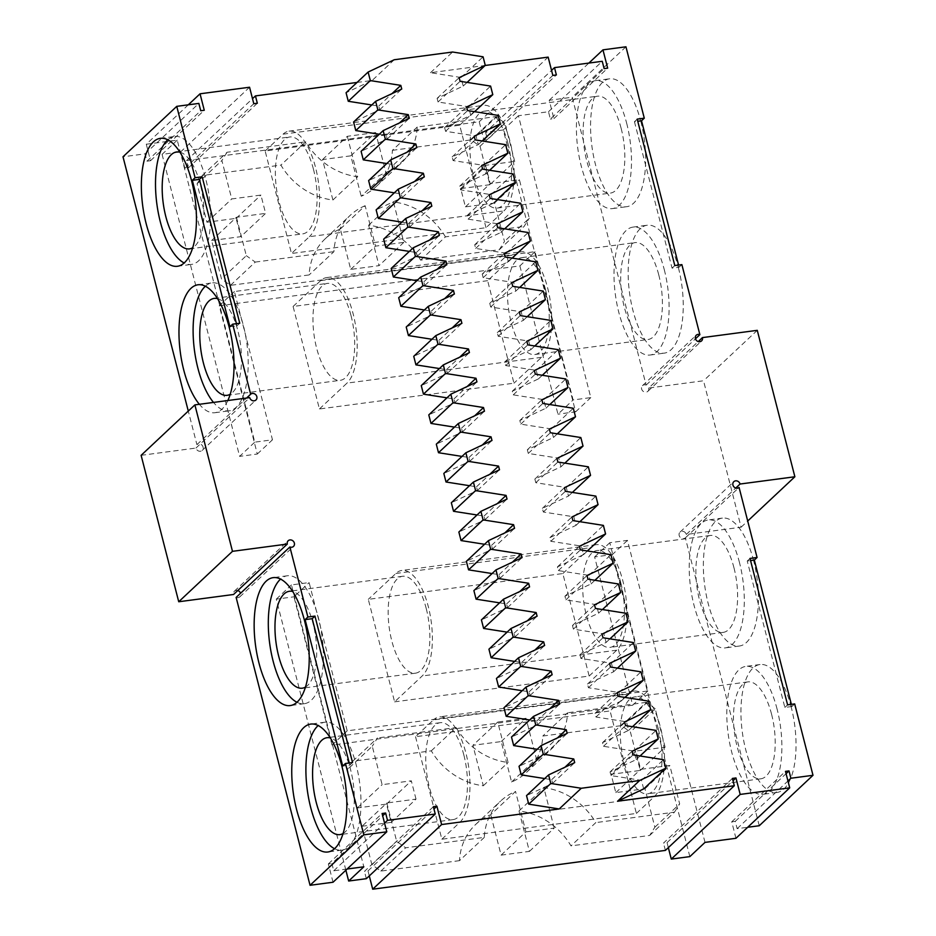 <?xml version="1.0" encoding="UTF-8"?>
<svg xmlns="http://www.w3.org/2000/svg" width="936" height="936" viewBox="0 0 936 936"><rect width="100%" height="100%" fill="white"/><g stroke="black" fill="none" stroke-linecap="round" stroke-linejoin="round"><path stroke-width="0.7" stroke-dasharray="4.68 3.51" d="M759.248 825.739L685.339 537.872A3.908 3.428 46.8 0 1 680.074 532.081A3.908 3.428 46.8 0 1 686.287 534.468L741.113 527.202L703.521 380.765L648.695 388.03L698.221 341.57M735.953 838.293L731.73 821.82L735.263 821.352L737.147 828.664L747.7 827.272M705.007 842.388L627.459 540.376L609.781 542.716L647.841 690.979L347.197 730.84L309.126 582.578L291.447 584.918L363.823 866.806M347.127 869.017L333.754 870.796L331.87 863.472L382.684 815.806M333.04 882.238L328.337 863.94L331.87 863.472M236.129 597.425A3.908 3.428 46.8 0 0 240.552 593.284M237.779 590.522A3.908 3.428 46.8 0 0 233.555 594.489M141.125 455.329L195.952 448.051A3.908 3.428 46.8 0 0 202.164 450.438A3.908 3.428 46.8 0 0 196.911 444.647L188.288 411.079M188.3 104.82L146.285 144.238L150.52 160.711L146.987 161.179L145.103 153.855L123.002 156.78M146.285 144.238L177.243 140.131L254.779 442.155L272.47 439.803L234.398 291.541L535.053 251.679L573.113 399.953L590.803 397.601L518.427 115.725L548.496 111.735L550.368 119.059L604.13 68.62M648.695 388.03A3.908 3.428 46.8 0 1 642.658 390.85A3.908 3.428 46.8 0 1 646.109 385.094L572.2 97.239L549.21 100.281L553.913 118.591L550.368 119.059M394.606 701.848L589.154 676.049L562.828 573.546L368.293 599.344L394.606 701.848L422.183 675.979A54.756 22.417 -97.6 0 0 429.987 614.098A54.756 22.417 -97.6 0 0 401.825 570.457A54.756 22.417 -97.6 0 0 395.858 573.475L368.293 599.344M487.633 280.683L293.097 306.47L319.422 408.974L513.958 383.187L487.633 280.683L515.198 254.814A54.756 22.417 82.4 0 1 521.165 251.796A54.756 22.417 82.4 0 1 549.327 295.437A54.756 22.417 82.4 0 1 541.523 357.318L513.958 383.187M741.113 527.202L747.712 521.013M757.271 330.338L703.521 380.765M686.287 534.468L735.813 488.007M685.339 537.872L739.089 487.445M794.676 703.919L791.914 706.505L791.365 704.363M791.224 707.148A64.525 26.419 -97.6 0 0 760.009 664.525A64.525 26.419 -97.6 0 0 742.295 731.964A64.525 26.419 -97.6 0 0 776.962 792.453A64.525 26.419 -97.6 0 0 791.224 707.148M753.632 560.722A64.525 26.419 -97.6 0 0 722.405 518.088A64.525 26.419 -97.6 0 0 704.703 585.526A64.525 26.419 -97.6 0 0 739.37 646.027A64.525 26.419 -97.6 0 0 753.632 560.722M737.147 828.664L787.948 780.998M735.263 821.352L786.064 773.674M731.73 821.82L785.48 771.381M689.844 856.615L612.296 554.603L627.459 540.376M647.841 690.979L632.678 705.206L594.617 556.943L612.296 554.603M594.617 556.943L609.781 542.716M632.678 705.206L332.034 745.068L347.197 730.84M332.034 745.068L293.962 596.805L309.126 582.578M345.875 870.199L276.284 599.145L293.962 596.805M276.284 599.145L291.447 584.918M333.754 870.796L384.556 823.118M328.337 863.94L382.087 813.501M195.952 448.051L249.713 397.625M196.911 444.647L246.589 398.034M227.857 400.514A64.525 26.419 82.4 0 1 214.976 412.706A64.525 26.419 82.4 0 1 199.356 404.293M145.103 153.855L198.853 103.416M146.987 161.179L200.737 110.74M150.52 160.711L204.27 110.272M249.561 87.235L180.648 151.889L184.872 168.363L188.417 167.895L257.33 103.241M177.243 140.131L162.08 154.358L180.648 151.889M162.08 154.358L239.628 456.37L254.779 442.155M234.398 291.541L219.246 305.768L257.306 454.03L239.628 456.37M257.306 454.03L272.47 439.803M219.246 305.768L519.889 265.906L535.053 251.679M519.889 265.906L557.961 414.168L573.113 399.953M518.427 115.725L503.264 129.94L575.64 411.828L557.961 414.168M575.64 411.828L590.803 397.601M503.264 129.94L485.585 132.292L551.55 70.399M548.496 111.735L602.246 61.296M553.913 118.591L607.663 68.152M549.21 100.281L588.873 63.075M625.95 46.8L572.2 97.239M646.109 385.094L695.448 338.809M681.876 264.619L679.126 267.205L678.577 265.063M640.832 121.423A64.525 26.419 82.4 0 1 626.57 206.727A64.525 26.419 82.4 0 1 591.903 146.227A64.525 26.419 82.4 0 1 609.617 78.788A64.525 26.419 82.4 0 1 640.832 121.423M678.436 267.848A64.525 26.419 82.4 0 1 664.174 353.153A64.525 26.419 82.4 0 1 629.507 292.664A64.525 26.419 82.4 0 1 647.209 225.225A64.525 26.419 82.4 0 1 678.436 267.848M562.828 573.546L590.394 547.689L395.858 573.475M426.243 608.564A48.883 20.019 -97.6 0 0 402.597 576.272A48.883 20.019 -97.6 0 0 389.177 627.354A48.883 20.019 -97.6 0 0 415.444 673.183A48.883 20.019 -97.6 0 0 426.243 608.564M589.154 676.049L616.719 650.192A54.756 22.417 -97.6 0 0 624.523 588.299A54.756 22.417 -97.6 0 0 596.361 544.658A54.756 22.417 -97.6 0 0 590.394 547.689M620.779 582.777A48.883 20.019 -97.6 0 0 597.133 550.473A48.883 20.019 -97.6 0 0 583.713 601.567A48.883 20.019 -97.6 0 0 609.98 647.396A48.883 20.019 -97.6 0 0 620.779 582.777M319.422 408.974L346.987 383.116L541.523 357.318M545.594 289.903A48.883 20.019 82.4 0 1 534.784 354.533A48.883 20.019 82.4 0 1 508.517 308.704A48.883 20.019 82.4 0 1 521.937 257.611A48.883 20.019 82.4 0 1 545.594 289.903M293.097 306.47L320.662 280.613A54.756 22.417 82.4 0 1 326.629 277.582A54.756 22.417 82.4 0 1 354.791 321.224A54.756 22.417 82.4 0 1 346.987 383.116M351.047 315.701A48.883 20.019 82.4 0 1 340.248 380.32A48.883 20.019 82.4 0 1 313.981 334.491A48.883 20.019 82.4 0 1 327.401 283.397A48.883 20.019 82.4 0 1 351.047 315.701M643.687 788.919L641.488 780.378L610.997 775.581L610.061 771.931L636.164 759.634L633.976 751.093L603.486 746.296L602.538 742.634L628.641 730.349L626.453 721.808L595.963 717.011L595.027 713.349L621.13 701.064L618.93 692.523L588.44 687.726L587.504 684.064L613.606 671.767L611.419 663.226L580.928 658.441L579.981 654.779L606.083 642.482L603.895 633.941L573.405 629.156L572.469 625.494L598.572 613.197L596.372 604.656L565.882 599.871L564.946 596.209L591.049 583.912L588.849 575.371L558.371 570.586L557.423 566.923L583.526 554.627L581.338 546.086L550.848 541.289L549.912 537.638L576.014 525.342L573.815 516.801L543.325 512.004L542.389 508.342L568.491 496.057L566.292 487.516L535.801 482.719L534.865 479.056L560.968 466.771L558.78 458.219L528.29 453.433L527.342 449.771L553.445 437.475L551.257 428.934L520.767 424.148L519.831 420.486L545.934 408.19L543.734 399.649L513.244 394.863L512.308 391.201L538.411 378.904L536.223 370.363L505.732 365.578L504.785 361.916L530.887 349.619L528.7 341.078L498.209 336.281L497.273 332.631L523.376 320.334L521.176 311.793L490.686 306.996L489.75 303.334L515.853 291.049L513.665 282.508L483.175 277.711L482.227 274.049L508.33 261.764L506.142 253.223L475.652 248.426L474.716 244.764L500.818 232.479L498.619 223.926L468.129 219.141L467.193 215.479L493.295 203.182L491.096 194.641L460.617 189.856L459.67 186.194L485.772 173.897L483.584 165.356L453.094 160.571L452.146 156.909L478.261 144.612L476.061 136.071L445.571 131.286L444.635 127.624L470.738 115.327L468.538 106.786L438.048 101.989L437.112 98.338L463.215 86.042L461.027 77.501L430.537 72.704L485.14 65.473M791.914 706.505L784.848 707.44L747.244 561.015L750.555 560.57M787.597 704.855L784.848 707.44M750.005 558.429L747.244 561.015M777.079 709.032A64.525 26.419 -97.6 0 0 745.863 666.397A64.525 26.419 -97.6 0 0 728.149 733.836A64.525 26.419 -97.6 0 0 762.817 794.336A64.525 26.419 -97.6 0 0 777.079 709.032M739.487 562.595A64.525 26.419 -97.6 0 0 708.26 519.96A64.525 26.419 -97.6 0 0 690.557 587.399A64.525 26.419 -97.6 0 0 725.225 647.899A64.525 26.419 -97.6 0 0 739.487 562.595M369.287 875.92L368 870.901L364.467 871.369L433.38 806.703M366.339 878.682L364.467 871.369M668.339 847.63L667.04 842.611L663.507 843.079L732.42 778.413M665.391 850.403L663.507 843.079M459.506 860.652L380.847 871.088L371.896 864.7L362.021 826.266L386.837 802.983L396.7 841.429L405.662 847.805L484.321 837.381A64.666 56.605 -133.2 0 1 484.626 833.555A64.666 56.605 -133.2 0 1 500.526 801.134A64.666 56.605 -133.2 0 1 515.537 791.435L490.733 814.718A64.666 56.605 46.8 0 0 475.71 824.417A64.666 56.605 46.8 0 0 459.506 860.652L484.321 837.381M362.021 826.266L391.201 822.393L386.51 804.094L357.33 807.955L347.455 769.521L352.65 761.26L431.309 750.836A64.666 56.605 46.8 0 0 483.292 785.749L472.914 745.313L501.205 741.569L511.582 781.993A64.666 56.605 46.8 0 0 526.605 772.294A64.666 56.605 46.8 0 0 542.798 736.047L621.469 725.622L630.419 732.01L640.282 770.445L611.103 774.318L615.806 792.616L644.986 788.744L654.861 827.19L649.666 835.45L570.995 845.875A64.666 56.605 46.8 0 0 519.024 810.962L529.402 851.386L501.111 855.141L490.733 814.718M667.04 842.611L733.017 780.718M544.717 778.565L551.702 779.665L552.638 783.327L526.535 795.612M537.194 749.28L544.179 750.38L545.126 754.042L519.024 766.327M529.671 719.995L536.667 721.094L537.603 724.756L511.501 737.042M522.159 690.709L529.144 691.798L530.08 695.46L503.977 707.756M514.636 661.413L521.621 662.512L522.569 666.175L496.454 678.471M507.113 632.128L514.098 633.227L515.046 636.889L488.943 649.186M499.59 602.842L506.587 603.942L507.523 607.604L481.42 619.901M492.079 573.557L499.063 574.657L500 578.319L473.897 590.616M484.555 544.272L491.54 545.372L492.488 549.034L466.385 561.319M477.032 514.987L484.029 516.087L484.965 519.749L458.862 532.034M469.521 485.702L476.506 486.802L477.442 490.452L451.339 502.749M461.998 456.417L468.983 457.505L469.93 461.167L443.828 473.464M454.475 427.12L461.471 428.22L462.407 431.882L436.305 444.179M446.963 397.835L453.948 398.935L454.884 402.597L428.782 414.894M439.44 368.55L446.425 369.65L447.373 373.312L421.27 385.609M431.917 339.265L438.914 340.365L439.85 344.027L413.747 356.312M424.406 309.98L431.391 311.08L432.327 314.742L406.224 327.027M416.883 280.695L423.868 281.794L424.804 285.457L398.701 297.742M409.36 251.41L416.344 252.498L417.292 256.16L391.19 268.456M401.836 222.124L408.833 223.213L409.769 226.875L383.666 239.171M394.325 192.828L401.31 193.927L402.246 197.59L376.143 209.886M386.802 163.543L393.787 164.642L394.735 168.304L368.632 180.601M379.279 134.257L386.275 135.357L387.211 139.019L361.109 151.316M371.767 104.972L378.752 106.072L379.688 109.734L353.586 122.019M357.037 82.45L372.177 80.449L346.074 92.734M352.544 762.536L349.783 765.121L342.716 766.058M349.783 765.121L349.233 762.969M334.526 848.695A64.525 26.419 -97.6 0 0 341.909 850.134A64.525 26.419 -97.6 0 0 356.171 764.829A64.525 26.419 -97.6 0 0 324.956 722.194A64.525 26.419 -97.6 0 0 318.193 725.517M296.923 702.257A64.525 26.419 -97.6 0 0 304.317 703.697A64.525 26.419 -97.6 0 0 318.579 618.392A64.525 26.419 -97.6 0 0 287.352 575.769A64.525 26.419 -97.6 0 0 280.589 579.08M229.917 326.758L236.995 325.822L236.445 323.669M239.756 323.236L236.995 325.822M167.801 139.78A64.525 26.419 82.4 0 1 174.564 136.469A64.525 26.419 82.4 0 1 205.78 179.092A64.525 26.419 82.4 0 1 191.517 264.397A64.525 26.419 82.4 0 1 184.135 262.957M205.393 286.217A64.525 26.419 82.4 0 1 212.156 282.894A64.525 26.419 82.4 0 1 243.383 325.529A64.525 26.419 82.4 0 1 229.121 410.834A64.525 26.419 82.4 0 1 213.502 402.421M188.417 167.895L186.533 160.582L479.22 121.774L483.924 140.084L487.457 139.604L556.382 74.95M485.585 132.292L487.457 139.604M392.406 150.322L471.077 139.885L480.028 146.273L489.902 184.708L514.706 161.437L504.843 123.002L495.881 116.614L417.222 127.039A64.666 56.605 -133.2 0 1 416.918 130.864A64.666 56.605 -133.2 0 1 401.017 163.285A64.666 56.605 -133.2 0 1 386.006 172.984L361.191 196.256A64.666 56.605 46.8 0 0 376.214 186.556A64.666 56.605 46.8 0 0 392.406 150.322L417.222 127.039M489.902 184.708L460.723 188.581L465.414 206.879L494.594 203.018L504.469 241.453L499.274 249.713L420.615 260.138A64.666 56.605 46.8 0 0 368.632 225.225L379.01 265.66L350.719 269.404L340.341 228.981A64.666 56.605 46.8 0 0 325.318 238.68A64.666 56.605 46.8 0 0 309.126 274.927L230.455 285.351L221.504 278.963L211.63 240.529L240.809 236.656L236.118 218.357L206.938 222.23L197.063 183.784L202.258 175.523L280.917 165.099A64.666 56.605 46.8 0 0 332.9 200.011L322.522 159.588L350.813 155.832L361.191 196.256M184.872 168.363L253.796 103.709M637.205 119.129L634.456 121.715L637.755 121.27M634.456 121.715L672.048 268.141L679.126 267.205M674.809 265.555L672.048 268.141M626.687 123.295A64.525 26.419 82.4 0 1 612.425 208.599A64.525 26.419 82.4 0 1 577.758 148.099A64.525 26.419 82.4 0 1 595.471 80.66A64.525 26.419 82.4 0 1 626.687 123.295M664.291 269.732A64.525 26.419 82.4 0 1 650.029 355.036A64.525 26.419 82.4 0 1 615.361 294.536A64.525 26.419 82.4 0 1 633.064 227.097A64.525 26.419 82.4 0 1 664.291 269.732M305.428 687.106A48.883 20.019 -97.6 0 0 313.057 623.563A48.883 20.019 -97.6 0 0 292.746 591.493M733.964 567.766A48.883 20.019 -97.6 0 0 710.319 535.474A48.883 20.019 -97.6 0 0 696.899 586.568A48.883 20.019 -97.6 0 0 723.165 632.397A48.883 20.019 -97.6 0 0 733.964 567.766M658.768 274.903A48.883 20.019 82.4 0 1 647.969 339.522A48.883 20.019 82.4 0 1 621.703 293.693A48.883 20.019 82.4 0 1 635.123 242.599A48.883 20.019 82.4 0 1 658.768 274.903M217.55 298.631A48.883 20.019 82.4 0 1 237.861 330.7A48.883 20.019 82.4 0 1 230.233 394.243M641.488 780.378L663.542 759.681M610.997 775.581L633.052 754.896M610.061 771.931L632.116 751.234M636.164 759.634L640.048 755.995M633.976 751.093L656.031 730.396M603.486 746.296L625.54 725.611M602.538 742.634L624.593 721.948M628.641 730.349L632.525 726.71M626.453 721.808L648.508 701.111M595.963 717.011L618.017 696.325M595.027 713.349L617.081 692.663M621.13 701.064L625.002 697.425M618.93 692.523L640.985 671.826M588.44 687.726L610.494 667.04M587.504 684.064L609.558 663.378M613.606 671.767L617.491 668.128M611.419 663.226L633.461 642.541M580.928 658.441L602.983 637.755M579.981 654.779L602.035 634.093M606.083 642.482L609.968 638.843M603.895 633.941L625.95 613.255M573.405 629.156L595.46 608.458M572.469 625.494L594.512 604.796M598.572 613.197L602.445 609.558M596.372 604.656L618.427 583.97M565.882 599.871L587.937 579.173M564.946 596.209L587.001 575.511M591.049 583.912L594.922 580.273M588.849 575.371L610.904 554.685M558.371 570.586L580.414 549.888M557.423 566.923L579.478 546.226M583.526 554.627L587.41 550.988M581.338 546.086L603.392 525.389M550.848 541.289L572.902 520.603M549.912 537.638L571.954 516.941M576.014 525.342L579.887 521.703M573.815 516.801L595.869 496.103M543.325 512.004L565.379 491.318M542.389 508.342L564.443 487.656M568.491 496.057L572.364 492.418M566.292 487.516L588.346 466.818M535.801 482.719L557.856 462.033M534.865 479.056L556.92 458.371M560.968 466.771L564.853 463.133M558.78 458.219L580.835 437.533M528.29 453.433L550.345 432.748M527.342 449.771L549.397 429.086M553.445 437.475L557.329 433.836M551.257 428.934L573.312 408.248M520.767 424.148L542.821 403.451M519.831 420.486L541.885 399.801M545.934 408.19L549.806 404.551M543.734 399.649L565.789 378.963M513.244 394.863L535.298 374.166M512.308 391.201L534.362 370.504M538.411 378.904L542.295 375.266M536.223 370.363L558.277 349.678M505.732 365.578L527.787 344.881M504.785 361.916L526.839 341.219M530.887 349.619L534.772 345.981M528.7 341.078L550.754 320.393M498.209 336.281L520.264 315.596M497.273 332.631L519.328 311.934M523.376 320.334L527.249 316.696M521.176 311.793L543.231 291.096M490.686 306.996L512.741 286.311M489.75 303.334L511.805 282.649M515.853 291.049L519.726 287.411M513.665 282.508L535.708 261.811M483.175 277.711L505.218 257.026M482.227 274.049L504.282 253.363M508.33 261.764L512.214 258.125M506.142 253.223L528.196 232.526M475.652 248.426L497.706 227.74M474.716 244.764L496.759 224.078M500.818 232.479L504.691 228.84M498.619 223.926L520.673 203.241M468.129 219.141L490.183 198.455M467.193 215.479L489.247 194.793M493.295 203.182L497.168 199.543M491.096 194.641L513.15 173.956M460.617 189.856L482.66 169.159M459.67 186.194L481.724 165.496M485.772 173.897L489.657 170.258M483.584 165.356L505.639 144.671M453.094 160.571L475.149 139.873M452.146 156.909L474.201 136.211M478.261 144.612L482.134 140.973M476.061 136.071L498.116 115.385M445.571 131.286L467.626 110.588M444.635 127.624L466.69 106.926M470.738 115.327L474.61 111.688M468.538 106.786L490.593 86.089M438.048 101.989L460.102 81.303M437.112 98.338L459.166 77.641M463.215 86.042L467.099 82.403M461.027 77.501L483.081 56.803M430.537 72.704L452.591 52.018M479.22 121.774L548.145 57.119M394.22 59.752L372.177 80.449M186.533 160.582L252.498 98.689M483.924 140.084L552.837 75.418M771.568 714.203A48.883 20.019 -97.6 0 0 747.911 681.899A48.883 20.019 -97.6 0 0 734.503 732.993A48.883 20.019 -97.6 0 0 760.757 778.822A48.883 20.019 -97.6 0 0 771.568 714.203M368 870.901L433.965 808.996M380.847 871.088L405.662 847.805M371.896 864.7L396.7 841.429M501.111 855.141L525.915 831.87L515.537 791.435M529.402 851.386L554.217 828.114L525.915 831.87M391.201 822.393L416.017 799.122L386.837 802.983M554.217 828.114L543.839 787.691A64.666 56.605 -133.2 0 1 593.623 819.105A64.666 56.605 -133.2 0 1 595.811 822.604L570.995 845.875M519.024 810.962L543.839 787.691M416.017 799.122L411.313 780.811L382.134 784.684L372.271 746.238L347.455 769.521M386.51 804.094L411.313 780.811M357.33 807.955L382.134 784.684M649.666 835.45L674.47 812.167L595.811 822.604M674.47 812.167L679.665 803.907L669.802 765.472L640.622 769.345L635.918 751.035L611.103 774.318M654.861 827.19L679.665 803.907M352.65 761.26L377.465 737.977L372.271 746.238M644.986 788.744L669.802 765.472M431.309 750.836L456.125 727.553L377.465 737.977M615.806 792.616L640.622 769.345M456.125 727.553A64.666 56.605 46.8 0 0 458.312 731.051A64.666 56.605 46.8 0 0 508.096 762.466L497.718 722.042L472.914 745.313M483.292 785.749L508.096 762.466M640.282 770.445L665.098 747.174L635.918 751.035M501.205 741.569L526.02 718.286L497.718 722.042M665.098 747.174L655.223 708.727L630.419 732.01M511.582 781.993L536.398 758.71L526.02 718.286M621.469 725.622L646.273 702.351L655.223 708.727M536.398 758.71A64.666 56.605 46.8 0 0 551.409 749.011A64.666 56.605 46.8 0 0 567.298 716.602A64.666 56.605 46.8 0 0 567.614 712.776L542.798 736.047M646.273 702.351L567.614 712.776M378.752 106.072L392.02 93.623M379.688 109.734L401.743 89.037M386.275 135.357L399.543 122.908M387.211 139.019L409.266 118.322M393.787 164.642L407.066 152.194M394.735 168.304L416.789 147.619M401.31 193.927L414.578 181.479M402.246 197.59L424.3 176.904M408.833 223.213L422.101 210.764M409.769 226.875L431.824 206.189M416.344 252.498L429.624 240.049M417.292 256.16L439.347 235.474M423.868 281.794L437.135 269.334M424.804 285.457L446.858 264.759M431.391 311.08L444.659 298.631M432.327 314.742L454.381 294.044M438.914 340.365L452.182 327.916M439.85 344.027L461.904 323.329M446.425 369.65L459.705 357.201M447.373 373.312L469.416 352.615M453.948 398.935L467.216 386.486M454.884 402.597L476.939 381.911M461.471 428.22L474.739 415.771M462.407 431.882L484.462 411.196M468.983 457.505L482.262 445.056M469.93 461.167L491.985 440.482M476.506 486.802L489.774 474.341M477.442 490.452L499.496 469.767M484.029 516.087L497.297 503.626M484.965 519.749L507.019 499.052M491.54 545.372L504.82 532.923M492.488 549.034L514.543 528.337M499.063 574.657L512.331 562.208M500 578.319L522.054 557.622M506.587 603.942L519.854 591.493M507.523 607.604L529.577 586.919M514.098 633.227L527.377 620.779M515.046 636.889L537.1 616.204M521.621 662.512L534.889 650.064M522.569 666.175L544.612 645.489M529.144 691.798L542.412 679.349M530.08 695.46L552.135 674.774M536.667 721.094L549.935 708.634M537.603 724.756L559.658 704.059M544.179 750.38L557.458 737.931M545.126 754.042L567.169 733.344M551.702 779.665L564.97 767.216M552.638 783.327L574.692 762.629M343.021 833.543A48.883 20.019 -97.6 0 0 350.661 770A48.883 20.019 -97.6 0 0 330.35 737.931M179.958 152.194A48.883 20.019 82.4 0 1 200.269 184.263A48.883 20.019 82.4 0 1 192.629 247.806M471.077 139.885L495.881 116.614M480.028 146.273L504.843 123.002M350.813 155.832L375.628 132.561L386.006 172.984M322.522 159.588L347.326 136.305L375.628 132.561M460.723 188.581L485.527 165.309L514.706 161.437M347.326 136.305L357.704 176.728A64.666 56.605 -133.2 0 1 307.921 145.314A64.666 56.605 -133.2 0 1 305.733 141.816L280.917 165.099M332.9 200.011L357.704 176.728M485.527 165.309L490.23 183.608L519.41 179.735L529.273 218.182L504.469 241.453M465.414 206.879L490.23 183.608M494.594 203.018L519.41 179.735M202.258 175.523L227.074 152.252L305.733 141.816M227.074 152.252L221.879 160.512L231.742 198.947L260.922 195.074L265.625 213.385L240.809 236.656M197.063 183.784L221.879 160.512M499.274 249.713L524.078 226.442L529.273 218.182M206.938 222.23L231.742 198.947M420.615 260.138L445.419 236.866L524.078 226.442M236.118 218.357L260.922 195.074M445.419 236.866A64.666 56.605 46.8 0 0 443.231 233.368A64.666 56.605 46.8 0 0 393.448 201.954L403.825 242.377L379.01 265.66M368.632 225.225L393.448 201.954M211.63 240.529L236.445 217.257L265.625 213.385M350.719 269.404L375.523 246.133L403.825 242.377M236.445 217.257L246.308 255.692L221.504 278.963M340.341 228.981L365.145 205.709L375.523 246.133M230.455 285.351L255.271 262.08L246.308 255.692M365.145 205.709A64.666 56.605 46.8 0 0 350.134 215.409A64.666 56.605 46.8 0 0 334.234 247.818A64.666 56.605 46.8 0 0 333.93 251.644L309.126 274.927M255.271 262.08L333.93 251.644M621.176 128.466A48.883 20.019 82.4 0 1 610.377 193.097A48.883 20.019 82.4 0 1 584.111 147.268A48.883 20.019 82.4 0 1 597.519 96.174A48.883 20.019 82.4 0 1 621.176 128.466M658.382 729.202A48.883 20.019 -97.6 0 0 634.725 696.91A48.883 20.019 -97.6 0 0 621.317 748.004A48.883 20.019 -97.6 0 0 647.572 793.833A48.883 20.019 -97.6 0 0 658.382 729.202M415.537 736.726L441.862 839.229L593.623 819.105L636.398 813.431L610.073 710.927L627.997 694.114L433.462 719.913L415.537 736.726L610.073 710.927M463.846 755.001A48.883 20.019 -97.6 0 0 440.189 722.697A48.883 20.019 -97.6 0 0 426.781 773.791A48.883 20.019 -97.6 0 0 453.036 819.62A48.883 20.019 -97.6 0 0 463.846 755.001M313.455 169.264A48.883 20.019 82.4 0 1 302.656 233.883A48.883 20.019 82.4 0 1 276.389 188.054A48.883 20.019 82.4 0 1 289.797 136.972A48.883 20.019 82.4 0 1 313.455 169.264M486.006 227.705L459.681 125.202L376.565 136.211L265.145 150.989L291.47 253.492L309.383 236.679L503.919 210.892L486.006 227.705L291.47 253.492M507.991 143.477A48.883 20.019 82.4 0 1 497.191 208.096A48.883 20.019 82.4 0 1 470.925 162.267A48.883 20.019 82.4 0 1 484.333 111.173A48.883 20.019 82.4 0 1 507.991 143.477M636.398 813.431L654.311 796.618A54.756 22.417 -97.6 0 0 662.126 734.737A54.756 22.417 -97.6 0 0 633.953 691.096A54.756 22.417 -97.6 0 0 627.997 694.114M441.862 839.229L459.775 822.416A54.756 22.417 -97.6 0 0 467.59 760.523A54.756 22.417 -97.6 0 0 439.417 716.882A54.756 22.417 -97.6 0 0 433.462 719.913M265.145 150.989L283.07 134.176A54.756 22.417 82.4 0 1 289.025 131.157A54.756 22.417 82.4 0 1 317.199 174.798A54.756 22.417 82.4 0 1 309.383 236.679M459.681 125.202L477.606 108.389A54.756 22.417 82.4 0 1 483.573 105.358A54.756 22.417 82.4 0 1 511.735 148.999A54.756 22.417 82.4 0 1 503.919 210.892M616.719 650.192L422.183 675.979M320.662 280.613L515.198 254.814M654.311 796.618L459.775 822.416M283.07 134.176L477.606 108.389M680.074 532.081L733.836 481.654M239.768 596.875L293.518 546.437M234.409 591.166L288.171 540.739M202.164 450.438L255.926 400.011M647.829 391.353L701.59 340.926M642.482 385.655L696.232 335.217M760.009 664.525L745.863 666.397M776.962 792.453L762.817 794.336M722.405 518.088L708.26 519.96M739.37 646.027L725.225 647.899M324.956 722.194L310.799 724.078M341.909 850.134L327.764 852.006M287.352 575.769L273.207 577.641M304.317 703.697L290.16 705.58M177.372 266.28L191.517 264.397M160.407 138.341L174.564 136.469M214.976 412.706L229.121 410.834M198.011 284.778L212.156 282.894M612.425 208.599L626.57 206.727M595.471 80.66L609.617 78.788M650.029 355.036L664.174 353.153M633.064 227.097L647.209 225.225M596.361 544.658L401.825 570.457M402.597 576.272L289.411 591.271M415.444 673.183L302.258 688.194M710.319 535.474L597.133 550.473M723.165 632.397L609.98 647.396M326.629 277.582L521.165 251.796M534.784 354.533L647.969 339.522M521.937 257.611L635.123 242.599M227.062 395.331L340.248 380.32M214.215 298.409L327.401 283.397M475.71 824.417L500.526 801.134M526.605 772.294L551.409 749.011M376.214 186.556L401.017 163.285M325.318 238.68L350.134 215.409M747.911 681.899L634.725 696.91M760.757 778.822L647.572 793.833M440.189 722.697L327.003 737.708M453.036 819.62L339.85 834.631M189.47 248.894L302.656 233.883M176.611 151.971L289.797 136.972M497.191 208.096L610.377 193.097M484.333 111.173L597.519 96.174M633.953 691.096L439.417 716.882M289.025 131.157L483.573 105.358"/><path stroke-width="1.4" d="M747.7 827.272L759.248 825.739L812.998 775.3L794.676 703.919L787.597 704.855L750.005 558.429L757.072 557.482L739.089 487.445A3.908 3.428 46.8 0 1 733.836 481.654A3.908 3.428 46.8 0 1 740.048 484.029L794.875 476.763L757.271 330.338L702.445 337.603A3.908 3.428 46.8 0 1 696.419 340.411A3.908 3.428 46.8 0 1 699.871 334.667L695.448 338.809M786.064 773.674L789.013 770.913L785.48 771.381L789.715 787.855L735.953 838.293L705.007 842.388L689.844 856.615L671.276 859.084L668.339 847.63M384.556 823.118L387.504 820.357L435.252 814.027L366.339 878.682L348.66 881.033L363.823 866.806L347.127 869.017M310.05 885.292L333.04 882.238L386.79 831.812L363.8 834.853L310.05 885.292L236.129 597.425L289.891 546.987A3.908 3.428 46.8 0 0 293.342 541.242A3.908 3.428 46.8 0 0 287.305 544.05L232.479 551.327L178.729 601.754L141.125 455.329L194.887 404.89L249.713 397.625A3.908 3.428 46.8 0 0 255.926 400.011A3.908 3.428 46.8 0 0 250.661 394.22L246.589 398.034M240.552 593.284A3.908 3.428 46.8 0 0 237.779 590.522M287.305 544.05L233.555 594.489L178.729 601.754M188.288 411.079L123.002 156.78L176.752 106.353L195.086 177.735L192.325 180.32L229.917 326.758L232.678 324.172L250.661 394.22M747.712 521.013L794.875 476.763M735.813 488.007L740.048 484.029M757.072 557.482L754.322 560.067L750.555 560.57M791.365 704.363L754.322 560.067M787.948 780.998L790.897 778.237L789.013 770.913M812.998 775.3L790.897 778.237M789.715 787.855L740.189 794.418L671.276 859.084M348.66 881.033L345.875 870.199M382.684 815.806L385.632 813.033L382.087 813.501L386.79 831.812M387.504 820.357L385.632 813.033M363.8 834.853L345.466 763.472L352.544 762.536L314.952 616.099L307.874 617.035L289.891 546.987M307.874 617.035L305.113 619.62L342.716 766.058L345.466 763.472M342.026 766.701A64.525 26.419 -97.6 0 0 310.799 724.078A64.525 26.419 -97.6 0 0 293.097 791.517A64.525 26.419 -97.6 0 0 327.764 852.006A64.525 26.419 -97.6 0 0 342.026 766.701M304.422 620.275A64.525 26.419 -97.6 0 0 273.207 577.641A64.525 26.419 -97.6 0 0 255.493 645.079A64.525 26.419 -97.6 0 0 290.16 705.58A64.525 26.419 -97.6 0 0 304.422 620.275M232.479 551.327L194.887 404.89M191.634 180.976A64.525 26.419 82.4 0 1 177.372 266.28A64.525 26.419 82.4 0 1 142.705 205.78A64.525 26.419 82.4 0 1 160.407 138.341A64.525 26.419 82.4 0 1 191.634 180.976M199.356 404.293A64.525 26.419 82.4 0 1 178.975 333.918A64.525 26.419 82.4 0 1 198.011 284.778A64.525 26.419 82.4 0 1 229.226 327.401A64.525 26.419 82.4 0 1 227.857 400.514M176.752 106.353L198.853 103.416L200.737 110.74L204.27 110.272L200.047 93.799L188.3 104.82M200.047 93.799L249.561 87.235L253.796 103.709L257.33 103.241L255.446 95.917L357.037 82.45M551.55 70.399L554.498 67.626L602.246 61.296L604.13 68.62L607.663 68.152L602.959 49.854L625.95 46.8L644.284 118.182L641.523 120.767L678.577 265.063M588.873 63.075L602.959 49.854M644.284 118.182L637.205 119.129L674.809 265.555L681.876 264.619L699.871 334.667M698.221 341.57L702.445 337.603M369.287 875.92L372.703 889.2L665.391 850.403L734.304 785.737L617.584 801.216L643.687 788.919L665.742 768.234L663.542 759.681L633.052 754.896L632.116 751.234L658.219 738.937L656.031 730.396L625.54 725.611L624.593 721.948L650.695 709.652L648.508 701.111L618.017 696.325L617.081 692.663L643.184 680.367L640.985 671.826L610.494 667.04L609.558 663.378L635.661 651.082L633.461 642.541L602.983 637.755L602.035 634.093L628.138 621.797L625.95 613.255L595.46 608.458L594.512 604.796L620.626 592.511L618.427 583.97L587.937 579.173L587.001 575.511L613.103 563.226L610.904 554.685L580.414 549.888L579.478 546.226L605.58 533.941L603.392 525.389L572.902 520.603L571.954 516.941L598.057 504.644L595.869 496.103L565.379 491.318L564.443 487.656L590.546 475.359L588.346 466.818L557.856 462.033L556.92 458.371L583.023 446.074L580.835 437.533L550.345 432.748L549.397 429.086L575.5 416.789L573.312 408.248L542.821 403.451L541.885 399.801L567.988 387.504L565.789 378.963L535.298 374.166L534.362 370.504L560.465 358.219L558.277 349.678L527.787 344.881L526.839 341.219L552.942 328.934L550.754 320.393L520.264 315.596L519.328 311.934L545.431 299.637L543.231 291.096L512.741 286.311L511.805 282.649L537.907 270.352L535.708 261.811L505.218 257.026L504.282 253.363L530.384 241.067L528.196 232.526L497.706 227.74L496.759 224.078L522.861 211.782L520.673 203.241L490.183 198.455L489.247 194.793L515.35 182.497L513.15 173.956L482.66 169.159L481.724 165.496L507.827 153.211L505.639 144.671L475.149 139.873L474.201 136.211L500.304 123.926L498.116 115.385L467.626 110.588L466.69 106.926L492.792 94.641L490.593 86.089L460.102 81.303L459.166 77.641L485.269 65.344L483.081 56.803L452.591 52.018L394.22 59.752L368.117 72.049L346.074 92.734L348.262 101.275L370.317 80.59L368.117 72.049M734.304 785.737L732.42 778.413L735.965 777.945L740.189 794.418M554.498 67.626L556.382 74.95L552.837 75.418L548.145 57.119L485.14 65.473M733.017 780.718L735.965 777.945M435.252 814.027L433.38 806.703L436.913 806.235L441.616 824.546L559.225 808.95L528.735 804.164L526.535 795.612L548.59 774.926L574.692 762.629L573.756 758.967L543.266 754.182L541.066 745.641L567.169 733.344L566.233 729.682L535.743 724.897L533.555 716.356L559.658 704.059L558.71 700.397L528.232 695.612L526.032 687.071L552.135 674.774L551.199 671.112L520.708 666.327L518.509 657.774L544.612 645.489L543.676 641.827L513.185 637.03L510.997 628.489L537.1 616.204L536.152 612.542L505.662 607.745L503.474 599.204L529.577 586.919L528.641 583.257L498.151 578.46L495.951 569.919L522.054 557.622L521.118 553.972L490.628 549.175L488.44 540.634L514.543 528.337L513.595 524.675L483.105 519.889L480.917 511.349L507.019 499.052L506.083 495.39L475.593 490.604L473.394 482.063L499.496 469.767L498.56 466.105L468.07 461.319L465.871 452.778L491.985 440.482L491.037 436.82L460.547 432.034L458.359 423.481L484.462 411.196L483.514 407.534L453.036 402.737L450.836 394.196L476.939 381.911L476.003 378.249L445.513 373.452L443.313 364.911L469.416 352.615L468.48 348.964L437.99 344.167L435.802 335.626L461.904 323.329L460.957 319.667L430.466 314.882L428.279 306.341L454.381 294.044L453.445 290.382L422.955 285.597L420.755 277.056L446.858 264.759L445.922 261.097L415.432 256.312L413.244 247.771L439.347 235.474L438.399 231.812L407.909 227.027L405.721 218.486L431.824 206.189L430.888 202.527L400.397 197.73L398.198 189.189L424.3 176.904L423.365 173.242L392.874 168.445L390.686 159.904L416.789 147.619L415.841 143.957L385.351 139.16L383.163 130.619L409.266 118.322L408.33 114.672L377.84 109.875L375.64 101.334L401.743 89.037L400.807 85.375L370.317 80.59M544.717 778.565L521.212 774.868L519.024 766.327L541.066 745.641M537.194 749.28L513.688 745.582L511.501 737.042L533.555 716.356M529.671 719.995L506.177 716.297L503.977 707.756L526.032 687.071M522.159 690.709L498.654 687.012L496.454 678.471L518.509 657.774M514.636 661.413L491.131 657.727L488.943 649.186L510.997 628.489M507.113 632.128L483.62 628.442L481.42 619.901L503.474 599.204M499.59 602.842L476.096 599.157L473.897 590.616L495.951 569.919M492.079 573.557L468.573 569.86L466.385 561.319L488.44 540.634M484.555 544.272L461.05 540.575L458.862 532.034L480.917 511.349M477.032 514.987L453.539 511.29L451.339 502.749L473.394 482.063M469.521 485.702L446.016 482.005L443.828 473.464L465.871 452.778M461.998 456.417L438.493 452.72L436.305 444.179L458.359 423.481M454.475 427.12L430.981 423.435L428.782 414.894L450.836 394.196M446.963 397.835L423.458 394.15L421.27 385.609L443.313 364.911M439.44 368.55L415.935 364.865L413.747 356.312L435.802 335.626M431.917 339.265L408.424 335.568L406.224 327.027L428.279 306.341M424.406 309.98L400.9 306.283L398.701 297.742L420.755 277.056M416.883 280.695L393.377 276.998L391.19 268.456L413.244 247.771M409.36 251.41L385.866 247.712L383.666 239.171L405.721 218.486M401.836 222.124L378.343 218.427L376.143 209.886L398.198 189.189M394.325 192.828L370.82 189.142L368.632 180.601L390.686 159.904M386.802 163.543L363.297 159.857L361.109 151.316L383.163 130.619M379.279 134.257L355.785 130.572L353.586 122.019L375.64 101.334M371.767 104.972L348.262 101.275M195.086 177.735L202.153 176.799L239.756 323.236L232.678 324.172M349.233 762.969L312.191 618.684L305.113 619.62M314.952 616.099L312.191 618.684M318.193 725.517A64.525 26.419 -97.6 0 0 307.242 789.633A64.525 26.419 -97.6 0 0 334.526 848.695M280.589 579.08A64.525 26.419 -97.6 0 0 269.65 643.207A64.525 26.419 -97.6 0 0 296.923 702.257M192.325 180.32L199.403 179.384L236.445 323.669M202.153 176.799L199.403 179.384M184.135 262.957A64.525 26.419 82.4 0 1 156.85 203.908A64.525 26.419 82.4 0 1 167.801 139.78M213.502 402.421A64.525 26.419 82.4 0 1 193.471 340.681A64.525 26.419 82.4 0 1 205.393 286.217M637.755 121.27L641.523 120.767M292.746 591.493A48.883 20.019 -97.6 0 0 289.411 591.271A48.883 20.019 -97.6 0 0 275.991 642.365A48.883 20.019 -97.6 0 0 302.258 688.194A48.883 20.019 -97.6 0 0 305.428 687.106M230.233 394.243A48.883 20.019 82.4 0 1 227.062 395.331A48.883 20.019 82.4 0 1 200.795 349.491A48.883 20.019 82.4 0 1 214.215 298.409A48.883 20.019 82.4 0 1 217.55 298.631M617.584 801.216L639.639 780.519L665.742 768.234M640.048 755.995L658.219 738.937M632.525 726.71L650.695 709.652M625.002 697.425L643.184 680.367M617.491 668.128L635.661 651.082M609.968 638.843L628.138 621.797M602.445 609.558L620.626 592.511M594.922 580.273L613.103 563.226M587.41 550.988L605.58 533.941M579.887 521.703L598.057 504.644M572.364 492.418L590.546 475.359M564.853 463.133L583.023 446.074M557.329 433.836L575.5 416.789M549.806 404.551L567.988 387.504M542.295 375.266L560.465 358.219M534.772 345.981L552.942 328.934M527.249 316.696L545.431 299.637M519.726 287.411L537.907 270.352M512.214 258.125L530.384 241.067M504.691 228.84L522.861 211.782M497.168 199.543L515.35 182.497M489.657 170.258L507.827 153.211M482.134 140.973L500.304 123.926M474.61 111.688L492.792 94.641M467.099 82.403L485.269 65.344M252.498 98.689L255.446 95.917M372.703 889.2L441.616 824.546M639.639 780.519L581.279 788.264L559.225 808.95M433.965 808.996L436.913 806.235M392.02 93.623L400.807 85.375M355.785 130.572L377.84 109.875M399.543 122.908L408.33 114.672M363.297 159.857L385.351 139.16M407.066 152.194L415.841 143.957M370.82 189.142L392.874 168.445M414.578 181.479L423.365 173.242M378.343 218.427L400.397 197.73M422.101 210.764L430.888 202.527M385.866 247.712L407.909 227.027M429.624 240.049L438.399 231.812M393.377 276.998L415.432 256.312M437.135 269.334L445.922 261.097M400.9 306.283L422.955 285.597M444.659 298.631L453.445 290.382M408.424 335.568L430.466 314.882M452.182 327.916L460.957 319.667M415.935 364.865L437.99 344.167M459.705 357.201L468.48 348.964M423.458 394.15L445.513 373.452M467.216 386.486L476.003 378.249M430.981 423.435L453.036 402.737M474.739 415.771L483.514 407.534M438.493 452.72L460.547 432.034M482.262 445.056L491.037 436.82M446.016 482.005L468.07 461.319M489.774 474.341L498.56 466.105M453.539 511.29L475.593 490.604M497.297 503.626L506.083 495.39M461.05 540.575L483.105 519.889M504.82 532.923L513.595 524.675M468.573 569.86L490.628 549.175M512.331 562.208L521.118 553.972M476.096 599.157L498.151 578.46M519.854 591.493L528.641 583.257M483.62 628.442L505.662 607.745M527.377 620.779L536.152 612.542M491.131 657.727L513.185 637.03M534.889 650.064L543.676 641.827M498.654 687.012L520.708 666.327M542.412 679.349L551.199 671.112M506.177 716.297L528.232 695.612M549.935 708.634L558.71 700.397M513.688 745.582L535.743 724.897M557.458 737.931L566.233 729.682M521.212 774.868L543.266 754.182M564.97 767.216L573.756 758.967M528.735 804.164L550.789 783.467L548.59 774.926M581.279 788.264L550.789 783.467M330.35 737.931A48.883 20.019 -97.6 0 0 327.003 737.708A48.883 20.019 -97.6 0 0 313.595 788.791A48.883 20.019 -97.6 0 0 339.85 834.631A48.883 20.019 -97.6 0 0 343.021 833.543M192.629 247.806A48.883 20.019 82.4 0 1 189.47 248.894A48.883 20.019 82.4 0 1 163.203 203.065A48.883 20.019 82.4 0 1 176.611 151.971A48.883 20.019 82.4 0 1 179.958 152.194"/></g></svg>
